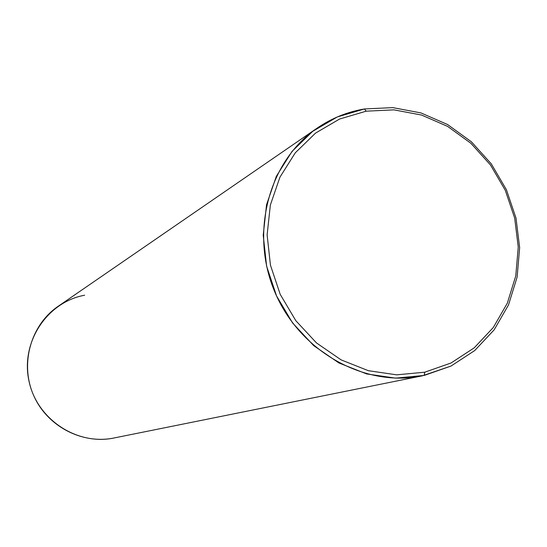 <?xml version="1.0" encoding="UTF-8"?>
<svg xmlns="http://www.w3.org/2000/svg" width="547" height="547" viewBox="0 0 547 547"><rect width="100%" height="100%" fill="white"/><g stroke="black" fill="none" stroke-linecap="round" stroke-linejoin="round"><path stroke-width="0.82" d="M84.641 295.223C47.117 302.033 20.512 342.176 28.936 380.842C36.799 419.617 77.667 446.304 115.041 437.771M364.446 108.956C347.407 111.848 331.68 118.2 317.287 128.019C268.762 160.934 249.473 232.694 274.888 292.139C299.913 351.748 364.89 387.802 422.291 375.837L451.008 366.052L474.707 350.559L494.173 329.814L508.519 304.905L517.127 277.069L519.65 247.668L516.012 218.089L506.413 189.713L491.302 163.881L471.391 141.796L447.576 124.525L420.964 112.928L392.808 107.622L364.446 108.956L392.808 107.622L420.964 112.928L447.576 124.525L471.391 141.796L491.302 163.881L506.413 189.713L516.012 218.089L519.65 247.668L517.127 277.069L508.519 304.905L494.173 329.814L474.707 350.559L451.008 366.052L424.198 375.433L424.725 372.206L396.712 374.839L368.363 370.695L341.157 359.905L316.535 342.969L295.838 320.72L280.194 294.327L270.45 265.192L267.121 234.889L270.355 205.029L279.927 177.194L295.277 152.818L315.53 133.112L339.584 119.027L366.182 111.178L393.956 109.858L421.546 115.048L447.617 126.405L470.953 143.328L490.468 164.968L505.271 190.288L514.679 218.089L518.248 247.073L515.773 275.886L507.329 303.154L493.264 327.55L474.194 347.865L450.981 363.023L424.725 372.206L450.981 363.023L474.194 347.865L493.264 327.55L507.329 303.154L515.773 275.886L518.248 247.073L514.679 218.089L505.271 190.288L490.468 164.968L470.953 143.328L447.617 126.405L421.546 115.048L393.956 109.858L366.182 111.178L364.446 108.956L366.182 111.178L339.584 119.027L315.53 133.112L295.277 152.818L279.927 177.194L270.355 205.029L267.121 234.889L270.45 265.192L280.194 294.327L295.838 320.72L316.535 342.969L341.157 359.905L368.363 370.695L396.712 374.839L424.725 372.206L424.198 375.433L395.597 378.141L366.64 373.929L338.853 362.928L313.698 345.629L292.556 322.915L276.57 295.954L266.621 266.204L263.223 235.244L266.539 204.749L276.331 176.325L292.016 151.437L312.713 131.328L337.287 116.955L364.446 108.956M422.291 375.837L113.967 437.997C81.715 444.656 46.399 425.887 33.237 394.531C19.863 363.263 30.94 324.829 58.167 306.293L317.287 128.019"/></g></svg>

